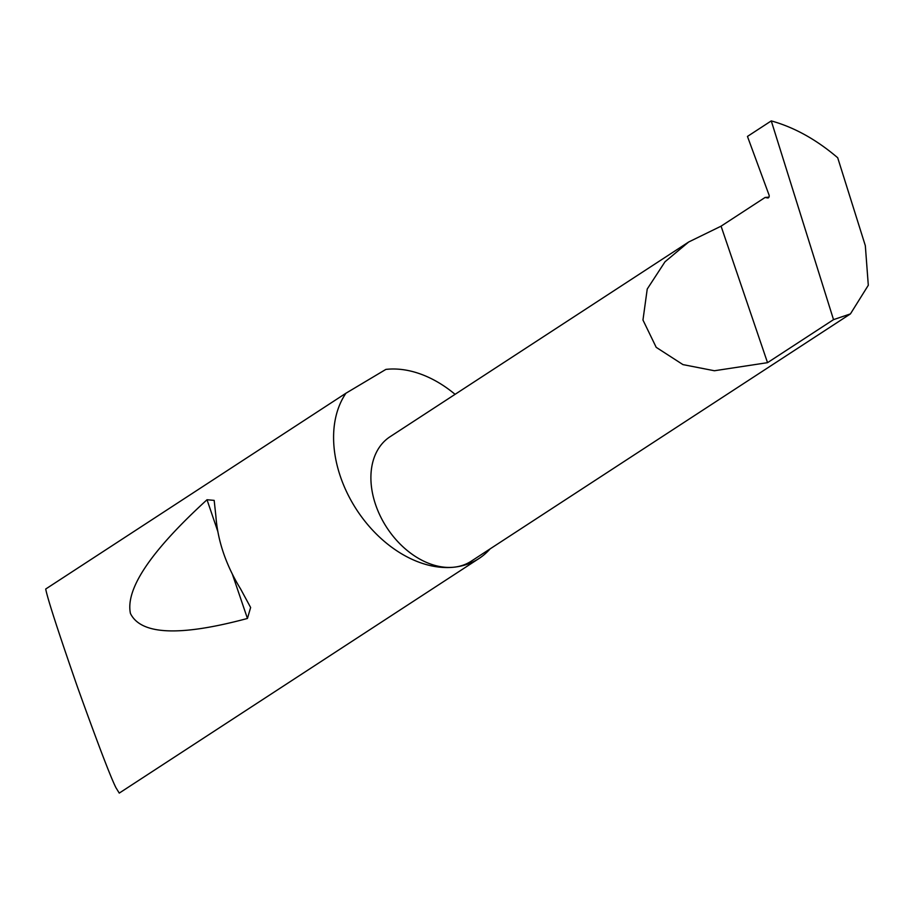 <?xml version="1.0" encoding="UTF-8"?>
<svg xmlns="http://www.w3.org/2000/svg" width="914" height="914" viewBox="0 0 914 914"><rect width="100%" height="100%" fill="white"/><g stroke="black" fill="none" stroke-linecap="round" stroke-linejoin="round"><path stroke-width="1.37" d="M771.267 120.899L833.522 319.637L767.532 362.664L714.417 370.753L682.952 364.606L656.206 347.343L642.965 320.026L647.238 289.018L665.026 261.758L688.688 241.993L721.066 226.169L765.087 197.47L767.691 197.95A2.159 1.44 -95.9 0 0 767.977 197.961A2.159 1.44 -95.9 0 0 769.005 194.911L747.458 136.426L771.267 120.899C794.266 127.297 816.419 139.591 837.704 157.756L865.33 245.683L868.3 285.271L850.431 313.902L471.224 561.196A74.285 52.349 -123.1 0 1 453.87 567.206A74.285 52.349 -123.1 0 1 380.441 516.376A74.285 52.349 -123.1 0 1 390.061 436.732L688.688 241.993M215.898 516.273C217.669 540.734 225.941 565.023 240.713 589.164L250.63 607.502L247.443 618.458C179.967 636.59 140.962 634.922 130.439 613.465C125.321 588.97 150.844 551.062 207.021 499.741L214.173 500.381L215.898 516.273M479.027 558.488A107.703 75.885 56.9 0 1 453.87 567.206A107.703 75.885 56.9 0 1 354.769 506.802A107.703 75.885 56.9 0 1 345.96 393.214L45.7 589.027C47.654 599.024 58.302 631.848 77.644 687.522C97.718 743.379 110.468 776.74 115.895 787.617L119.254 793.101L479.027 558.488A107.703 75.885 56.9 0 0 490.11 548.88M455.081 394.334A107.703 75.885 56.9 0 0 386.519 369.336A107.703 75.885 56.9 0 0 385.879 369.405L345.96 393.214M833.522 319.637L850.431 313.902M767.532 362.664L721.066 226.169M768.971 197.127L765.087 197.47M207.021 499.741L217.738 531.228M232.43 574.369L247.443 618.458"/></g></svg>
